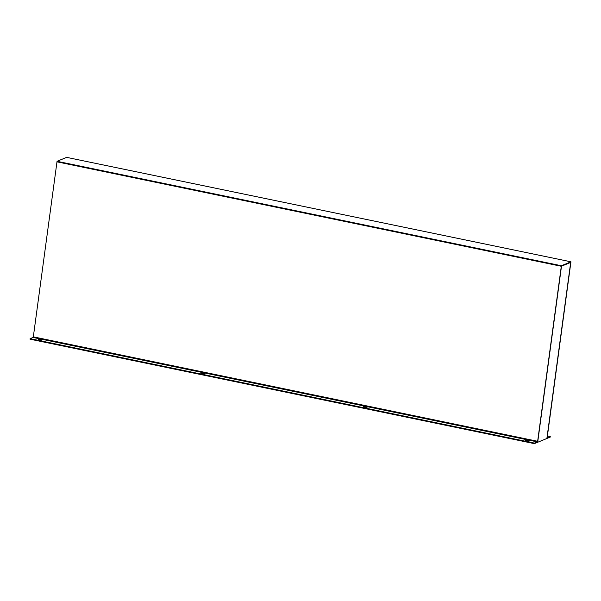 <?xml version="1.0" encoding="UTF-8"?>
<svg xmlns="http://www.w3.org/2000/svg" width="601" height="601" viewBox="0 0 601 601"><rect width="100%" height="100%" fill="white"/><g stroke="black" fill="none" stroke-linecap="round" stroke-linejoin="round"><path stroke-width="0.9" d="M570.95 261.811L570.875 262.344L561.304 266.273L561.372 265.747L570.95 261.811L66.636 157.364L57.057 161.301L56.982 161.834L561.492 266.198L537.685 442.268L546.88 438.49L570.687 262.419L547.023 437.43L547.188 438.347L550.2 437.13L550.276 436.596L547.338 437.806L547.218 437.355L570.875 262.344L561.492 266.198L537.827 441.209L537.302 442.426L534.364 443.636L534.439 443.102L537.377 441.893L537.64 441.284L33.325 336.845L56.982 161.834L561.304 266.273L537.64 441.284M550.276 436.596L547.398 436.003M33.325 336.845L33.063 337.454L30.125 338.656L534.439 443.102M534.364 443.636L30.05 339.189L30.125 338.656M528.827 440.721L525.672 440.383L528.061 441.036L529.526 441.021L528.827 440.721L528.775 441.126M366.347 407.065L363.192 406.727L365.581 407.38L367.046 407.373L366.347 407.065L366.287 407.478M203.859 373.416L200.711 373.078L203.093 373.732L204.558 373.717L203.859 373.416L203.807 373.83M41.379 339.768L38.224 339.43L40.613 340.083L42.078 340.068L41.379 339.768L41.319 340.174M57.057 161.301L561.372 265.747M33.063 337.454L537.377 441.893M39.628 339.881L39.689 339.415M202.109 373.529L202.176 373.071M364.597 407.178L364.657 406.719M527.077 440.826L527.137 440.368"/></g></svg>
